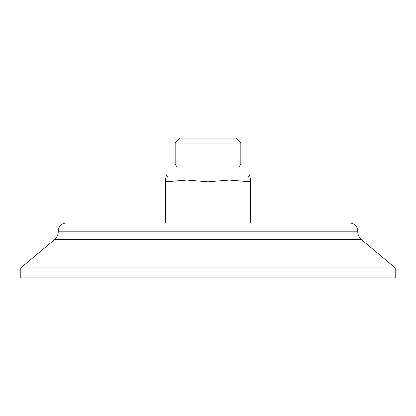 <?xml version="1.0" encoding="UTF-8"?>
<svg xmlns="http://www.w3.org/2000/svg" width="416" height="416" viewBox="0 0 416 416"><rect width="100%" height="100%" fill="white"/><g stroke="black" fill="none" stroke-linecap="round" stroke-linejoin="round"><path stroke-width="0.62" d="M165.568 181.802L165.568 180.045L186.784 180.045L165.568 181.802L165.568 222.976L208 222.976L208 181.802L186.784 180.045L229.216 180.045L208 181.802M250.432 180.045L250.432 181.802L229.216 180.045L250.432 180.045L250.432 178.048L165.568 178.048L165.568 180.045M250.432 222.976L250.432 181.802M246.938 169.062L246.938 167.066L169.062 167.066L169.062 169.062M243.942 178.048L243.942 177.05L246.938 177.05L169.062 177.05C167.242 176.873 166.244 175.874 166.067 174.054L249.933 174.054C249.756 175.874 248.758 176.873 246.938 177.05M249.933 174.054L249.933 169.062L166.067 169.062L166.067 174.054M240.838 143.104L235.846 138.112L180.154 138.112L175.162 143.104L175.162 164.07L240.838 164.07L240.838 143.104L175.162 143.104M66.227 222.976C61.376 223.449 58.713 226.112 58.24 230.963L357.76 230.963C357.287 226.112 354.624 223.449 349.773 222.976L165.568 222.976M395.2 267.904L20.8 267.904L20.8 277.888L395.2 277.888L395.2 267.904L361.327 239.481L54.673 239.481C56.992 237.458 58.178 234.91 58.24 231.832L357.76 231.832L357.76 230.963M172.058 177.05L172.058 178.048M239.112 167.066L240.838 164.07M176.888 167.066L175.162 164.07M58.24 230.963L58.24 231.832M361.327 239.481C359.008 237.458 357.822 234.91 357.76 231.832M54.673 239.481L20.8 267.904"/></g></svg>
